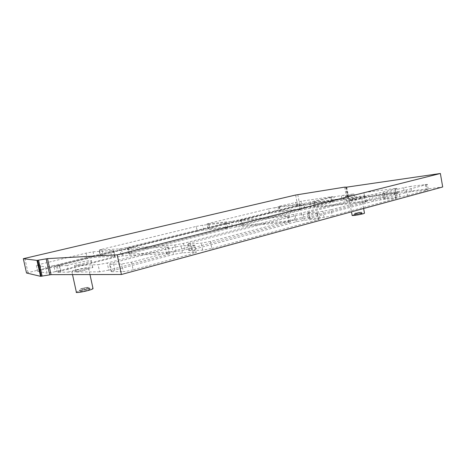 <?xml version="1.0" encoding="UTF-8"?>
<svg xmlns="http://www.w3.org/2000/svg" width="466" height="466" viewBox="0 0 466 466"><rect width="100%" height="100%" fill="white"/><g stroke="black" fill="none" stroke-linecap="round" stroke-linejoin="round"><path stroke-width="0.35" stroke-dasharray="2.33 1.75" d="M82.668 290.254L79.727 291.372C78.504 292.415 89 290.248 89.682 289.322C89.402 288.844 87.06 289.153 82.668 290.254M355.575 214.541L354.603 214.925C354.242 215.414 361.995 214.04 361.977 213.62C361.022 213.451 358.89 213.76 355.575 214.541M397.853 193.506L396.939 188.375L395.133 188.468L396.042 193.565L397.853 193.506L377.035 199.128L369.893 200.467L313.903 206.997L335.042 201.522L342.12 200.264L341.258 195.592L334.174 196.868L335.042 201.522M396.939 188.375L376.079 193.844L368.932 195.19L314.253 202.174L313.001 202.209L314.381 201.766L334.174 196.868M353.915 193.943L345.434 196.046L346.325 200.869L354.789 198.72L353.915 193.943L341.258 195.592M345.434 196.046C344.397 196.937 363.899 193.349 363.882 192.644L364.773 197.468L396.042 193.565M395.133 188.468L363.888 192.615M404.5 192.953L411.606 191.619L410.68 186.4L403.573 187.74L404.5 192.953L384.77 198.201L383.809 192.848L403.573 187.74M425.301 184.454L426.233 189.79L428.33 189.72L427.392 184.35L410.68 186.4M427.392 184.35L406.527 189.93L398.983 191.351L384.409 193.209L382.586 193.279L383.809 192.848M426.233 189.79L411.606 191.619M428.33 189.72L427.281 190.122L426.343 184.722M324.027 217.389L322.886 211.284L331.087 209.752L332.223 215.869L324.027 217.389L309.803 218.804L308.276 218.74L310.012 218.105L373.452 201.213L380.815 199.838L395.389 198.12L397.37 198.091L396.147 198.557L395.145 192.924L396.368 192.481L397.37 198.091M322.886 211.284L308.673 212.851L307.158 212.822L308.9 212.222L372.468 195.784L379.837 194.398L396.368 192.481M406.527 189.93L407.505 195.475L399.968 196.885L385.382 198.621L383.547 198.656L384.77 198.201M331.087 209.752L395.145 192.924M317.148 213.416L210.463 241.452L211.879 248.471L202.687 250.155L188.771 250.65L296.26 221.769L304.246 220.284L318.429 218.898L320.078 218.979L318.319 219.637L317.148 213.416L318.919 212.787L320.078 218.979M210.463 241.452L201.265 243.147L188.369 244.05L187.384 243.881L190.245 242.908L295.118 215.787L303.104 214.296L318.919 212.787M211.879 248.471L318.319 219.637M191.887 246.333L131.517 262.195L121.708 263.989L110.151 264.333L111.729 271.695L111.083 271.398L114.869 270.059L173.503 254.448L182.427 252.817L195.248 252.164L196.314 252.403L193.349 253.492L191.887 246.333L194.864 245.291L196.314 252.403M110.151 264.333L109.51 264.082L113.314 262.801L172.088 247.603L181.018 245.955L194.864 245.291M131.517 262.195L133.13 269.802L193.349 253.492M133.13 269.802C129.024 270.863 125.756 271.457 123.321 271.585L121.708 263.989M108.764 270.146L99.619 271.812L98.081 264.688L107.232 263.005L108.764 270.146L166.845 254.768L165.447 248.029L107.232 263.005M57.335 272.22L55.949 265.94L57.271 266.022L58.669 272.336L57.335 272.22L61.075 271.002L115.277 257.255L122.89 255.846L168.989 253.498L169.857 253.708L166.845 254.768M55.949 265.94L114.013 251.337L121.632 249.916L167.609 246.846L168.471 247.015L165.447 248.029M55.198 271.748L47.078 273.169L45.709 267.006L53.829 265.562L55.198 271.748L111.846 257.418L110.588 251.558L53.829 265.562M36.395 265.509L37.682 271.276L41.258 270.012L39.983 264.304L36.371 265.387L45.709 267.006M86.047 253.137L87.235 258.607L94.231 257.308L93.043 251.826L86.047 253.137L39.983 264.304M93.043 251.826L113.11 250.487L113.646 250.603L110.588 251.558M87.235 258.607L41.258 270.012M101.943 249.281L196.238 226.418L197.235 231.322L203.642 230.122L227.99 227.891L128.424 253.23L121.003 254.605L100.19 255.589L103.103 254.669L101.943 249.281L99.019 250.166L100.19 255.589M196.238 226.418L202.652 225.212L226.033 222.666L226.959 222.701L224.973 223.331L127.201 247.458L119.779 248.844L99.019 250.166M197.235 231.322L103.103 254.669M275.464 212.28L274.585 207.743L268.579 208.879L269.459 213.411L275.464 212.28L301.496 209.345L239.075 225.241L232.313 226.511L207.976 228.8L209.921 228.177L208.949 223.336L206.997 223.936L207.976 228.8M274.585 207.743L300.587 204.568L238.056 220.098L231.293 221.373L206.997 223.936M268.579 208.879L208.949 223.336M279.39 206.257L301.036 201.265L330.831 196.792L331.681 201.359L333.551 201.248L311.049 207.044L304.741 208.226L279.821 211.197L278.802 211.203L280.252 210.737L279.39 206.257L277.934 206.706L278.802 211.203M330.831 196.792L332.701 196.652L331.442 197.054L303.844 203.502L277.934 206.706M295.718 202.302L296.551 206.688L280.252 210.737M296.551 206.688L301.869 205.657L301.036 201.265M304.257 209.333L310.711 208.116L367.039 201.65L302.492 218.863L294.762 220.302L241.213 225.468L304.257 209.333L303.337 204.498L309.797 203.281L366.066 196.303L301.391 213.055L293.656 214.506L240.182 220.255L303.337 204.498M229.994 228.165L236.92 226.872L290.638 221.828L184.81 250.015L176.195 251.593L129.641 254.133L129.035 253.987L131.948 253.026L229.994 228.165L228.946 222.899L235.878 221.6L289.514 215.956L183.453 243.398L174.837 244.994L127.795 248.122L228.946 222.899M94.231 257.308L114.351 256.283L114.892 256.428L111.846 257.418M99.619 271.812L75.964 272.039L74.508 265.387L98.081 264.688M74.508 265.387C83.268 263.639 88.866 262.166 91.307 260.966C94.021 259.271 72.521 263.418 67.25 265.603L68.683 272.109L60.679 272.185L59.281 265.841L67.25 265.603M57.271 266.022L59.281 265.841M331.681 201.359L301.869 205.657M332.223 215.869L396.147 198.557M407.505 195.475L427.281 190.122M111.729 271.695L123.321 271.585M26.539 273.006L297.71 205.838L346.768 198.627L348.929 198.79L442.7 186.971M346.325 200.869C345.3 201.842 364.802 198.289 364.767 197.502L364.773 197.468M354.789 198.72L342.12 200.264M269.459 213.411L209.921 228.177M58.669 272.336L60.679 272.185M75.964 272.039C84.713 270.292 90.299 268.777 92.717 267.49C95.402 265.655 73.919 269.785 68.683 272.109M76.902 270.064C84.282 268.323 88.191 267.734 88.627 268.317C87.439 269.54 69.725 273.158 71.886 271.736L76.902 270.064M351.003 199.745C354.544 198.813 362.158 197.607 361.715 198.056C361.727 198.586 348.69 200.963 349.349 200.316L351.003 199.745M37.682 271.276L47.078 273.169M352.121 215.368L353.758 214.721C357.107 213.76 364.342 212.677 364.464 213.125M76.348 292.077L81.3 290.19C87.101 288.693 90.986 288.064 92.967 288.308M344.648 187.128L346.768 198.627M297.786 194.602L299.842 205.424M82.651 288.25C79.092 289.572 80.175 289.613 85.901 288.378C89.414 287.062 88.33 287.021 82.651 288.25M82.447 289.246C86.845 288.145 89.181 287.837 89.46 288.308C88.773 289.223 78.276 291.39 79.505 290.359L82.447 289.246M355.861 212.985C353.327 213.673 357.678 213.236 360.171 212.548C362.682 211.855 358.325 212.298 355.861 212.985M355.436 213.789C358.75 213.014 360.888 212.706 361.837 212.863C361.855 213.277 354.102 214.657 354.469 214.174L355.436 213.789M396.741 193.914L395.82 188.765M376.079 193.844L377.035 199.128M394.399 192.551L395.389 198.12M380.815 199.838L379.837 194.398M399.968 196.885L398.983 191.351M384.409 193.209L385.382 198.621M308.673 212.851L309.803 218.804M317.276 212.752L318.429 218.898M202.687 250.155L201.265 243.147M193.809 245.099L195.248 252.164M114.869 270.059L113.314 262.801M172.088 247.603L173.503 254.448M61.075 271.002L59.7 264.775M114.013 251.337L115.277 257.255M99.479 250.265L100.65 255.712M203.642 230.122L202.652 225.212M207.789 223.965L208.774 228.847M232.313 226.511L231.293 221.373M299.411 204.597L300.314 209.345M278.953 206.683L279.821 211.197M332.305 201.667L331.442 197.054M310.158 202.308L311.049 207.044M300.052 209.822L299.137 205.028M238.056 220.098L239.075 225.241M310.711 208.116L309.797 203.281M243.101 224.839L242.081 219.655M315.284 206.537L314.381 201.766M314.253 202.174L315.162 206.986M304.741 208.226L303.844 203.502M226.016 228.55L224.973 223.331M226.033 222.666L227.064 227.833M127.201 247.458L128.424 253.23M241.184 220.284L242.215 225.521M294.762 220.302L293.656 214.506M236.92 226.872L235.878 221.6M288.134 215.921L289.252 221.752M122.89 255.846L121.632 249.916M113.11 250.487L114.351 256.283M121.003 254.605L119.779 248.844M131.948 253.026L130.719 247.207M128.389 248.244L129.641 254.133M167.609 246.846L168.989 253.498M182.427 252.817L181.018 245.955M191.613 249.625L190.245 242.908M188.369 244.05L189.761 250.859M295.118 215.787L296.26 221.769M176.195 251.593L174.837 244.994M183.453 243.398L184.81 250.015M304.246 220.284L303.104 214.296M288.798 222.486L287.668 216.585M310.012 218.105L308.9 212.222M372.468 195.784L373.452 201.213M301.391 213.055L302.492 218.863M365.74 202.122L364.767 196.751M364.377 196.355L365.344 201.667M369.893 200.467L368.932 195.19M343.838 200.083L342.97 195.4M24.82 258.281L28.018 272.54M346.786 187.134L348.929 198.79M346.232 187.181L348.37 198.813M346.069 186.942L348.195 198.475M345.708 186.977L347.828 198.493M295.654 195.015L297.71 205.838M89.682 289.322L89.46 288.308L88.581 287.341C87.556 287.202 85.563 287.51 82.599 288.256C80.158 288.833 79.127 289.532 79.505 290.359L79.727 291.372M361.977 213.62L361.837 212.863C361.296 211.861 361.913 211.867 355.791 212.997C354.847 213.119 354.405 213.51 354.469 214.174L354.603 214.925M111.083 271.398L109.51 264.082M37.653 271.142L36.371 265.387M333.551 201.248L332.701 196.652M301.496 209.345L300.587 204.568M313.903 206.997L313.001 202.209M227.99 227.891L226.959 222.701M241.213 225.468L240.182 220.255M114.892 256.428L113.646 250.603M129.035 253.987L127.795 248.122M169.857 253.708L168.471 247.015M188.771 250.65L187.384 243.881M290.638 221.828L289.514 215.956M308.276 218.74L307.158 212.822M367.039 201.65L366.066 196.303M383.547 198.656L382.586 193.279M363.882 192.644L364.767 197.502M91.307 260.966L92.717 267.49M349.349 200.316L351.469 211.826M361.715 198.056L363.626 208.512M71.886 271.736L72.515 274.596M88.627 268.317L89.985 274.561M23.329 258.7L26.545 273"/><path stroke-width="0.7" d="M440.376 173.492L117.211 254.826L47.491 258.618L36.983 260.407L23.329 258.7L295.654 195.015L344.648 187.128L346.786 187.134L440.376 173.492L442.7 186.971L121.405 274.497L51.044 274.637L40.536 276.315L26.539 273.006M364.464 213.125L364.476 213.178C364.517 213.882 351.492 216.189 352.121 215.368L351.469 211.826M92.967 288.308L93.037 288.635C91.924 290.178 74.269 293.825 76.348 292.077L72.515 274.596M36.983 260.407L40.536 276.315M117.211 254.826L121.405 274.497M23.329 258.741L26.545 273.053M37.705 260.372L41.264 276.321M38.579 260.244L42.138 276.204M46.169 258.816L49.722 274.812M47.491 258.618L51.044 274.637M363.626 208.512L364.476 213.178M89.985 274.561L93.037 288.635"/></g></svg>
